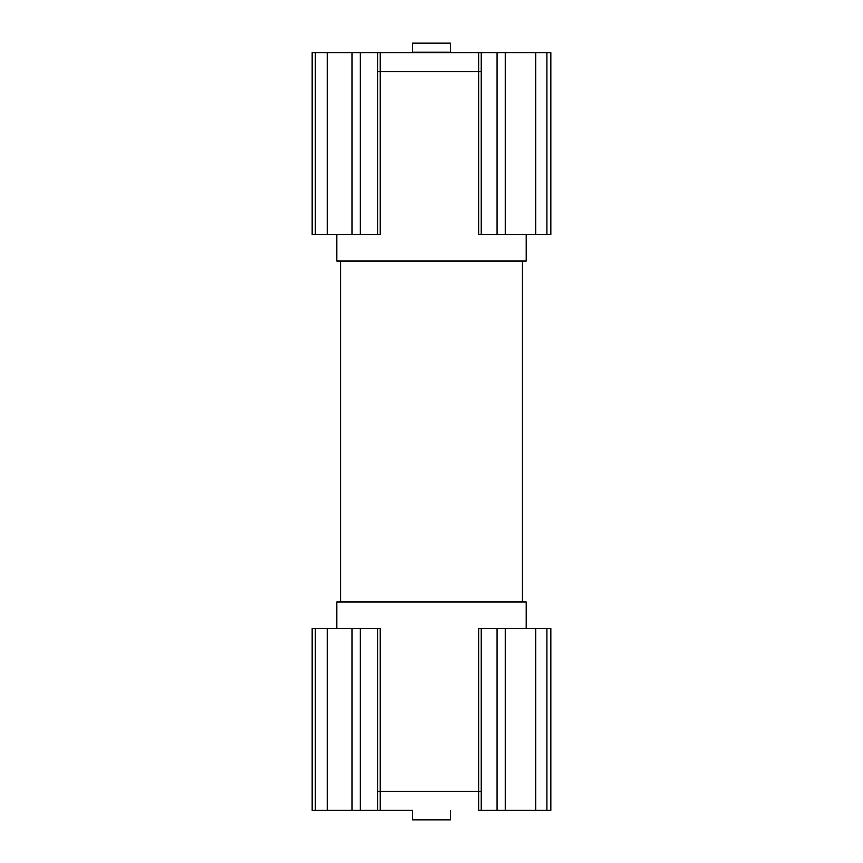 <?xml version="1.0" encoding="UTF-8"?>
<svg xmlns="http://www.w3.org/2000/svg" width="863" height="863" viewBox="0 0 863 863"><rect width="100%" height="100%" fill="white"/><g stroke="black" fill="none" stroke-linecap="round" stroke-linejoin="round"><path stroke-width="1.29" d="M315.34 52.621L315.34 234.488L312.158 234.488L312.158 52.621L377.714 52.621L377.714 234.488L327.304 234.488L327.304 52.621M431.878 43.15L450.443 43.15L450.443 52.621L478.641 52.621L377.714 52.621M315.34 234.488L327.304 234.488M352.05 52.621L352.05 234.488M360.27 52.621L360.27 234.488M412.557 52.621L412.557 43.15L431.122 43.15M380.216 52.621L380.216 234.488L377.714 234.488M535.696 234.488L535.696 52.621L478.641 52.621L478.641 234.488L550.842 234.488L550.842 52.621L546.894 52.621L546.894 234.488M535.696 52.621L546.894 52.621M450.443 43.15L412.557 43.15M497.077 52.621L497.077 234.488M505.265 52.621L505.265 234.488M526.214 628.512L526.214 601.996L336.786 601.996L336.786 628.512M412.557 810.379L327.304 810.379L327.304 628.512L312.158 628.512L312.158 810.379L327.304 810.379M522.428 261.004L522.428 601.996M526.214 234.488L526.214 261.004L336.786 261.004L336.786 234.488M380.216 810.379L380.216 628.512L327.304 628.512M352.05 628.512L352.05 810.379M360.27 628.512L360.27 810.379M535.696 810.379L535.696 628.512L478.641 628.512L478.641 810.379L550.842 810.379L550.842 628.512L546.894 628.512L546.894 810.379M535.696 628.512L546.894 628.512M412.557 810.756L412.557 819.85L450.443 819.85L450.443 810.756M497.077 628.512L497.077 810.379M505.265 628.512L505.265 810.379M450.443 52.244L412.557 52.244M481.22 52.621L481.22 234.488M481.22 791.436L377.714 791.436M481.22 71.564L377.714 71.564M315.34 628.512L315.34 810.379M377.714 628.512L377.714 810.379M481.22 628.512L481.22 810.379M340.572 601.996L340.572 261.004"/></g></svg>

